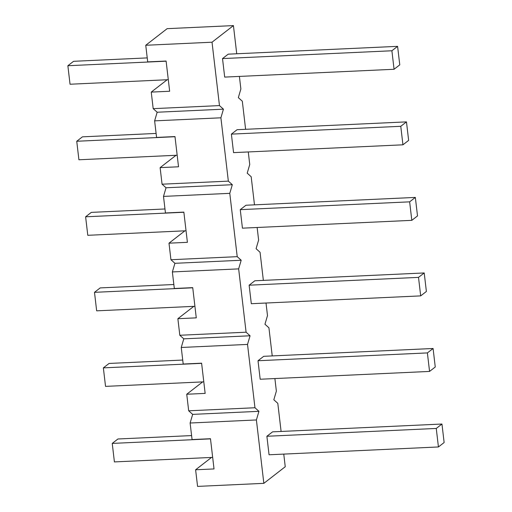 <?xml version="1.0" encoding="UTF-8"?>
<svg xmlns="http://www.w3.org/2000/svg" width="512" height="512" viewBox="0 0 512 512"><rect width="100%" height="100%" fill="white"/><g stroke="black" fill="none" stroke-linecap="round" stroke-linejoin="round"><path stroke-width="0.77" d="M195.616 469.779L214.022 468.934L210.477 438.72L192.064 439.565L190.118 423.014L256.397 419.955L263.846 483.341L197.568 486.4L195.616 469.779L211.533 457.434M186.739 394.246L205.152 393.395L201.6 363.181L183.194 364.032L181.248 347.475L247.526 344.416L254.963 407.744L188.685 410.803L186.739 394.246L202.662 381.894M177.869 318.707L196.275 317.856L192.73 287.642L174.317 288.493L172.371 271.936L238.65 268.877L246.093 332.205L179.814 335.264L177.869 318.707L193.786 306.362M168.992 243.174L187.405 242.323L183.853 212.109L165.446 212.96L163.501 196.403L229.779 193.344L237.216 256.666L170.938 259.725L168.992 243.174L184.915 230.822M160.122 167.635L178.528 166.784L174.982 136.57L156.57 137.421L154.624 120.864L220.902 117.805L228.346 181.133L162.067 184.192L160.122 167.635L176.038 155.283M151.245 92.096L169.658 91.251L166.106 61.037L147.699 61.882L145.747 45.267L212.026 42.208L219.469 105.594L153.19 108.653L151.245 92.096L167.168 79.75M190.118 423.014L192.659 414.381L188.685 410.803M247.526 344.416L250.067 335.782L183.789 338.842L179.814 335.264M183.789 338.842L181.248 347.475M172.371 271.936L174.912 263.309L170.938 259.725M163.501 196.403L166.042 187.77L162.067 184.192M154.624 120.864L157.165 112.23L153.19 108.653M145.747 45.267L167.149 28.659L233.427 25.6L236.736 53.773M263.846 483.341L285.248 466.733L283.763 454.099M220.902 117.805L223.443 109.171L219.469 105.594M212.026 42.208L233.427 25.6M239.398 76.416L240.87 88.986L238.336 97.619L242.31 101.197L245.613 129.306M248.269 151.949L249.747 164.525L247.206 173.158L251.181 176.736L254.483 204.845M257.146 227.488L258.618 240.064L256.083 248.691L260.058 252.275L263.36 280.384M266.016 303.027L267.494 315.597L264.954 324.23L268.928 327.808L272.23 355.917M274.893 378.56L276.365 391.136L273.83 399.77L277.805 403.347L281.101 431.456M256.397 419.955L258.938 411.322L254.963 407.744M250.067 335.782L246.093 332.205M238.65 268.877L241.19 260.243L237.216 256.666M229.779 193.344L232.32 184.71L228.346 181.133M272.582 431.846L266.88 436.269L436.262 428.448L441.958 424.032L272.582 431.846M441.958 424.032L444.134 442.534L438.432 446.957L269.056 454.778L266.88 436.269M263.712 356.314L258.01 360.736L427.386 352.915L433.088 348.493L263.712 356.314M433.088 348.493L435.258 367.002L429.562 371.424L260.186 379.238L258.01 360.736M254.835 280.774L249.133 285.197L418.515 277.376L424.211 272.954L254.835 280.774M424.211 272.954L426.387 291.462L420.685 295.885L251.309 303.706L249.133 285.197M245.965 205.235L240.262 209.658L409.638 201.843L415.341 197.421L245.965 205.235M415.341 197.421L417.51 215.923L411.814 220.346L242.438 228.166L240.262 209.658M237.088 129.702L231.386 134.125L400.768 126.304L406.464 121.882L237.088 129.702M406.464 121.882L408.64 140.39L402.938 144.813L233.562 152.627L231.386 134.125M228.218 54.163L222.515 58.586L391.891 50.765L397.594 46.342L228.218 54.163M397.594 46.342L399.763 64.851L394.067 69.274L224.691 77.094L222.515 58.586M223.443 109.171L157.165 112.23M191.597 435.584L117.933 438.989L112.237 443.411L114.406 461.914L212.666 457.382M438.432 446.957L436.262 428.448M112.237 443.411L210.496 438.874M182.726 360.051L109.062 363.45L103.36 367.872L105.536 386.381L203.795 381.843M429.562 371.424L427.386 352.915M103.36 367.872L201.619 363.334M173.85 284.512L100.186 287.91L94.49 292.333L96.659 310.842L194.918 306.304M420.685 295.885L418.515 277.376M94.49 292.333L192.749 287.802M164.979 208.973L91.315 212.378L85.613 216.8L87.789 235.302L186.048 230.771M411.814 220.346L409.638 201.843M85.613 216.8L183.872 212.262M156.102 133.44L82.438 136.838L76.742 141.261L78.912 159.77L177.171 155.232M402.938 144.813L400.768 126.304M76.742 141.261L175.002 136.723M147.232 57.901L73.568 61.306L67.866 65.728L70.042 84.23L168.301 79.693M394.067 69.274L391.891 50.765M67.866 65.728L166.125 61.19M258.938 411.322L192.659 414.381M241.19 260.243L174.912 263.309M232.32 184.71L166.042 187.77"/></g></svg>
